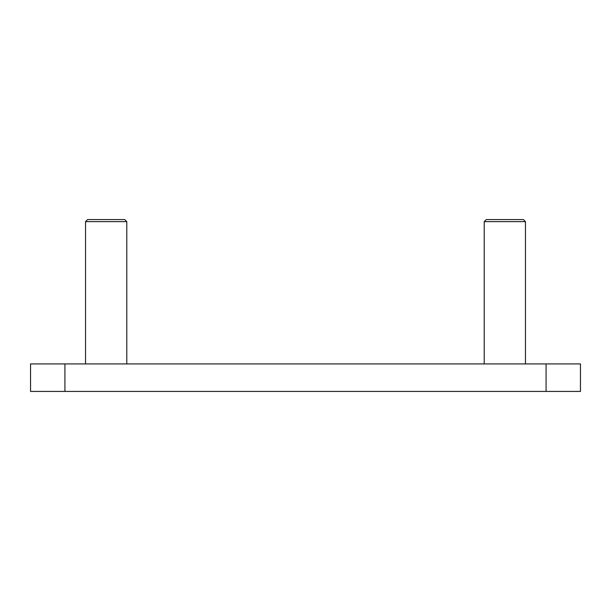 <?xml version="1.0" encoding="UTF-8"?>
<svg xmlns="http://www.w3.org/2000/svg" width="611" height="611" viewBox="0 0 611 611"><rect width="100%" height="100%" fill="white"/><g stroke="black" fill="none" stroke-linecap="round" stroke-linejoin="round"><path stroke-width="0.92" d="M64.919 363.927L580.45 363.927L580.45 391.422L30.55 391.422L30.55 363.927L64.919 363.927L64.919 391.422M85.54 221.64L87.602 219.578L124.72 219.578L126.783 221.64L85.54 221.64L85.54 363.927M126.783 221.64L126.783 363.927M484.218 221.64L486.28 219.578L523.398 219.578L525.46 221.64L484.218 221.64L484.218 363.927M546.081 363.927L546.081 391.422M525.46 221.64L525.46 363.927"/></g></svg>
